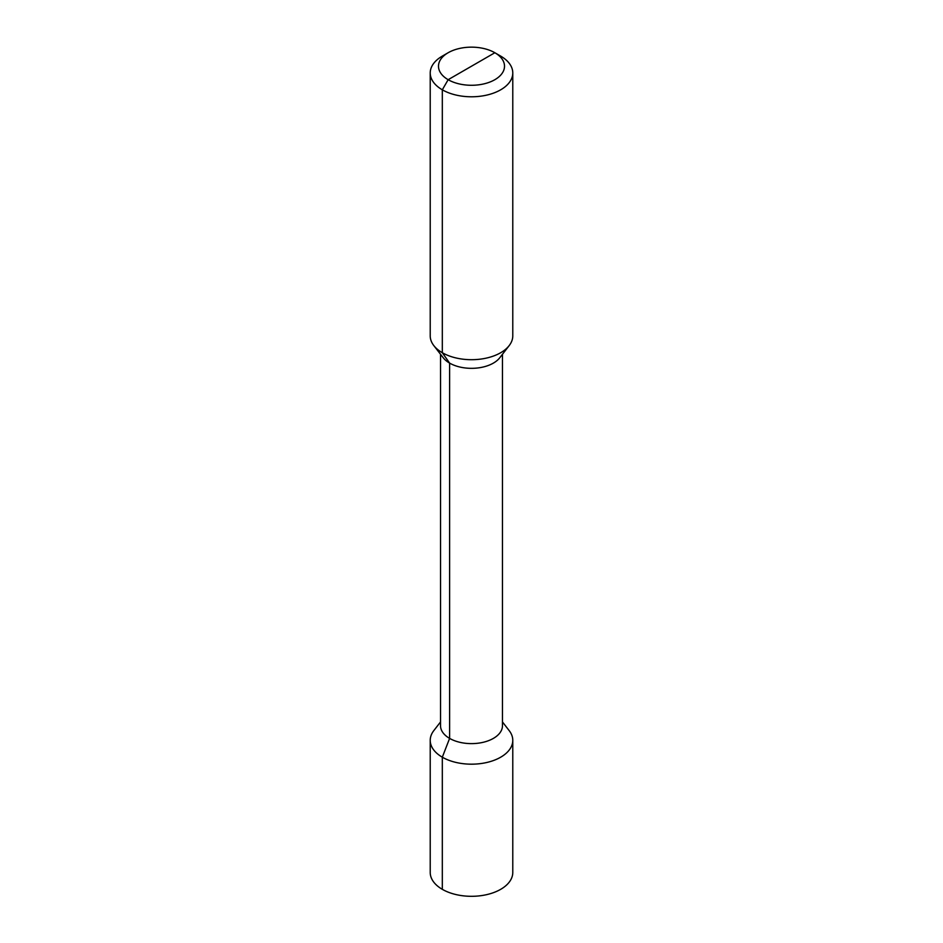 <?xml version="1.0" encoding="UTF-8"?>
<svg xmlns="http://www.w3.org/2000/svg" width="943" height="943" viewBox="0 0 943 943"><rect width="100%" height="100%" fill="white"/><g stroke="black" fill="none" stroke-linecap="round" stroke-linejoin="round"><path stroke-width="1.41" d="M471.5 66.222L448.149 79.695L442.314 89.809A41.28 23.834 0 0 0 487.295 94.972A41.28 23.834 0 0 0 512.78 72.953A41.28 23.834 0 0 0 500.686 56.108L494.851 52.737A33.029 19.072 0 0 0 448.149 52.737A33.029 19.072 0 0 0 448.149 79.695A33.029 19.072 0 0 0 494.851 79.695A33.029 19.072 0 0 0 494.851 52.737L448.149 79.695L442.314 89.809L442.314 352.717A41.28 23.834 180 0 1 433.815 345.598A41.28 23.834 180 0 1 430.22 335.873L430.22 72.953A41.28 23.834 0 0 0 442.314 89.809L442.314 352.717L449.611 363.102L449.611 738.393L442.314 757.194A41.28 23.834 0 0 0 487.295 762.368A41.28 23.834 0 0 0 512.78 740.349A41.28 23.834 0 0 0 509.185 730.613L502.466 721.937M512.78 72.953L512.78 335.873A41.28 23.834 180 0 1 509.185 345.598A41.28 23.834 180 0 1 442.314 352.717L449.611 363.102L449.611 738.393L442.314 757.194L442.314 889.332A41.28 23.834 180 0 0 487.295 894.494A41.28 23.834 180 0 0 512.78 872.475L512.78 740.349M448.149 52.737L442.314 56.108A41.28 23.834 0 0 0 430.22 72.953M433.815 345.598L443.234 357.762A30.966 17.87 0 0 0 449.611 363.102A30.966 17.87 180 0 0 499.766 357.762L509.185 345.598M502.466 354.273L502.466 725.745A30.966 17.87 180 0 1 483.346 742.259A30.966 17.87 180 0 1 449.611 738.393A30.966 17.87 0 0 1 440.534 725.745L440.534 354.273M440.534 721.937L433.815 730.613A41.28 23.834 0 0 0 430.22 740.349A41.28 23.834 0 0 0 442.314 757.194L442.314 889.332A41.28 23.834 0 0 1 430.22 872.475L430.22 740.349"/></g></svg>
